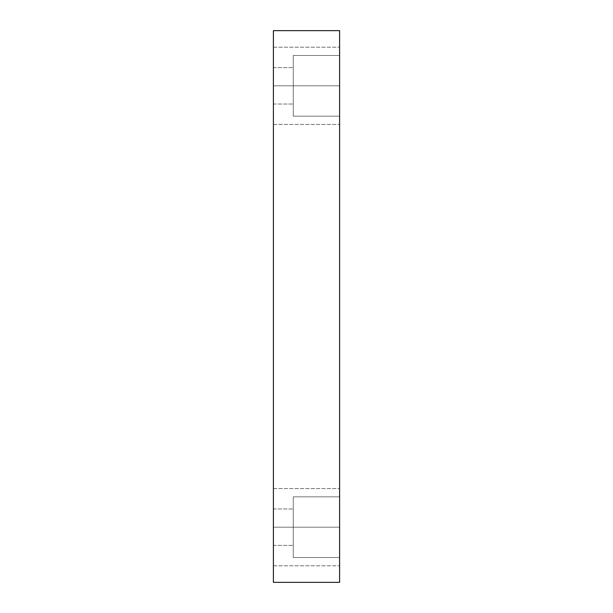 <?xml version="1.0" encoding="UTF-8"?>
<svg xmlns="http://www.w3.org/2000/svg" width="613" height="613" viewBox="0 0 613 613"><rect width="100%" height="100%" fill="white"/><g stroke="black" fill="none" stroke-linecap="round" stroke-linejoin="round"><path stroke-width="0.46" stroke-dasharray="3.06 2.3" d="M273.398 85.82L273.398 47.201L273.398 85.82L273.398 47.201L273.398 85.82L339.602 85.82L339.602 47.201L339.602 85.82L339.602 47.201L339.602 85.82L273.398 85.82L273.398 47.201L273.398 85.82L273.398 47.201L273.398 85.82L339.602 85.82L339.602 47.201L339.602 85.82L339.602 47.201L339.602 85.82L273.398 85.82L273.398 67.614L273.398 85.82L273.398 67.614L273.398 85.82L293.259 85.82L293.259 67.614L293.259 85.82L293.259 67.614L293.259 85.82L273.398 85.82L273.398 67.614L273.398 85.82L273.398 67.614L273.398 85.82L293.259 85.82L293.259 67.614L293.259 85.82L293.259 67.614L293.259 85.82L273.398 85.82L273.398 47.201L273.398 124.439L273.398 47.201L273.398 124.439L273.398 67.614L273.398 104.026L273.398 67.614L273.398 104.026L273.398 85.82L273.398 104.026L273.398 85.82L273.398 104.026L273.398 85.82L293.259 85.82L273.398 85.82L273.398 104.026L273.398 85.82L273.398 104.026L273.398 85.82L293.259 85.82L293.259 67.614L293.259 85.82L273.398 85.82L273.398 124.439L273.398 85.82L273.398 124.439L273.398 85.82L339.602 85.82L339.602 124.439L339.602 47.201L339.602 124.439L339.602 47.201L339.602 85.82L273.398 85.82L273.398 124.439L273.398 85.82L273.398 124.439L273.398 85.82L339.602 85.82L339.602 124.439L339.602 85.82L339.602 124.439L339.602 85.82L273.398 85.82M273.398 527.18L273.398 488.561L273.398 527.18L273.398 488.561L273.398 527.18L339.602 527.18L339.602 488.561L339.602 527.18L339.602 488.561L339.602 527.18L273.398 527.18L273.398 488.561L273.398 527.18L273.398 488.561L273.398 527.18L339.602 527.18L339.602 488.561L339.602 527.18L339.602 488.561L339.602 527.18L273.398 527.18L273.398 508.974L273.398 527.18L273.398 508.974L273.398 527.18L293.259 527.18L293.259 508.974L293.259 527.18L293.259 508.974L293.259 527.18L273.398 527.18L273.398 508.974L273.398 527.18L273.398 508.974L273.398 527.18L293.259 527.18L293.259 508.974L293.259 527.18L293.259 508.974L293.259 527.18L273.398 527.18L273.398 488.561L273.398 565.799L273.398 488.561L273.398 565.799L273.398 508.974L273.398 545.386L273.398 508.974L273.398 545.386L273.398 527.18L273.398 545.386L273.398 527.18L273.398 545.386L273.398 527.18L293.259 527.18L273.398 527.18L273.398 545.386L273.398 527.18L273.398 545.386L273.398 527.18L293.259 527.18L293.259 545.386L293.259 508.974L293.259 527.18L273.398 527.18L273.398 565.799L273.398 527.18L273.398 565.799L273.398 527.18L339.602 527.18L339.602 565.799L339.602 488.561L339.602 565.799L339.602 488.561L339.602 527.18L273.398 527.18L273.398 565.799L273.398 527.18L273.398 565.799L273.398 527.18L339.602 527.18L339.602 565.799L339.602 527.18L339.602 565.799L339.602 527.18L273.398 527.18M339.602 496.837L339.602 557.524L293.259 557.524L293.259 496.837L339.602 496.837L339.602 557.524L293.259 557.524L293.259 496.837L339.602 496.837L339.602 557.524L339.602 496.837L339.602 557.524L339.602 496.837L293.259 496.837L293.259 557.524L293.259 496.837L293.259 557.524L339.602 557.524L339.602 496.837L293.259 496.837L293.259 557.524L293.259 496.837L293.259 557.524L339.602 557.524L339.602 496.837M339.602 55.477L339.602 116.163L293.259 116.163L293.259 55.477L339.602 55.477L339.602 116.163L293.259 116.163L293.259 55.477L339.602 55.477L339.602 116.163L339.602 55.477L339.602 116.163L339.602 55.477L293.259 55.477L293.259 116.163L293.259 55.477L293.259 116.163L339.602 116.163L339.602 55.477L293.259 55.477L293.259 116.163L293.259 55.477L293.259 116.163L339.602 116.163L339.602 55.477M273.398 582.35L339.602 582.35L273.398 582.35L273.398 30.65L339.602 30.65L339.602 582.35L339.602 30.65L273.398 30.65L273.398 582.35M293.259 85.82L293.259 67.614L293.259 85.82M293.259 527.18L293.259 545.386L293.259 527.18M339.602 527.18L339.602 565.799L339.602 527.18M339.602 85.82L339.602 124.439L339.602 85.82M273.398 47.201L339.602 47.201L273.398 47.201M273.398 488.561L339.602 488.561L273.398 488.561M273.398 508.974L293.259 508.974L273.398 508.974M273.398 67.614L293.259 67.614L273.398 67.614M273.398 104.026L293.259 104.026L273.398 104.026M273.398 545.386L293.259 545.386L273.398 545.386M273.398 565.799L339.602 565.799L273.398 565.799M273.398 124.439L339.602 124.439L273.398 124.439"/><path stroke-width="0.92" d="M339.602 582.35L273.398 582.35L339.602 582.35L339.602 30.65L273.398 30.65L339.602 30.65L339.602 582.35M273.398 30.65L273.398 582.35L273.398 30.65"/></g></svg>
